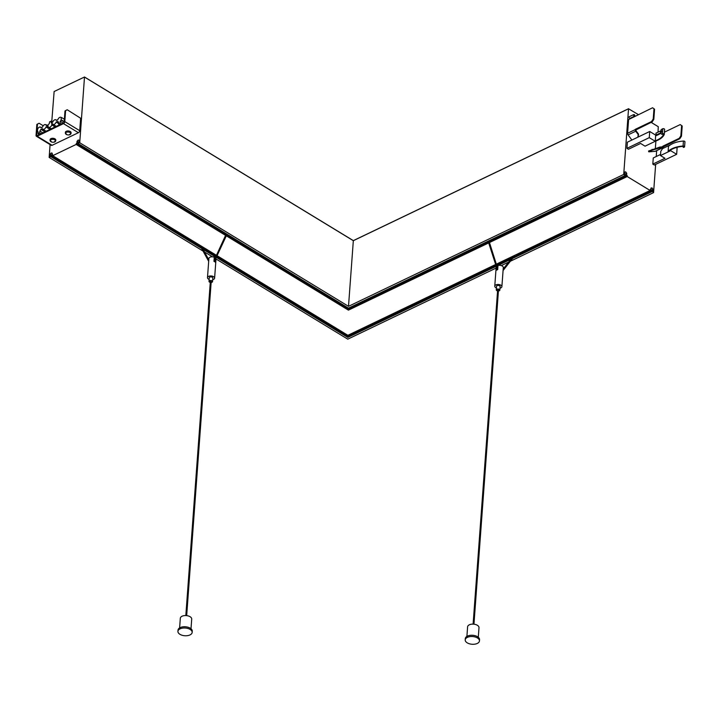 <?xml version="1.0" encoding="UTF-8"?>
<svg xmlns="http://www.w3.org/2000/svg" width="721" height="721" viewBox="0 0 721 721"><rect width="100%" height="100%" fill="white"/><g stroke="black" fill="none" stroke-linecap="round" stroke-linejoin="round"><path stroke-width="1.08" d="M655.659 164.37L653.577 192.606L651.964 190.975L513.37 257.397L651.919 191.011M216.552 257.163L347.846 337.067L495.886 265.788L347.873 336.716L216.688 256.883M651.964 190.975L652.983 190.885L653.136 189.47L652.027 187.938L651 188.028L650.847 189.551L650.144 189.884M488.153 241.247L487.468 241.58A1.496 0.919 64.4 0 1 487.252 241.634L348.531 308.11L348.486 309.273L226.637 235.118M650.847 189.551L650.162 189.605L650.099 190.47L627.207 176.537L626.657 174.824L490.19 240.228A1.496 0.919 64.4 0 1 490.01 240.354A1.496 0.919 64.4 0 1 489.793 240.408M626.657 174.824L626.693 173.211L625.648 171.886L624.62 171.977L624.467 173.391L625.413 175.419L623.719 174.437L628.541 108.799L638.355 114.585M649.72 131.492L655.695 135.124L655.245 141.289L645.052 146.174L640.572 143.443L628.424 149.265L626.937 148.355L649.27 137.648L649.72 131.492L627.387 142.19L626.937 148.355M670.521 144.804L662.536 148.634L660.797 151.284L660.481 155.565L670.674 150.68L670.728 149.941M683.814 146.507L683.184 146.354A22.126 11.987 4.2 0 0 669.998 150.428L668.124 151.329L668.484 146.363A22.739 12.32 -175.8 0 1 683.436 141.055A1.253 0.676 4.2 0 1 684.653 141.343A1.253 0.676 4.2 0 1 684.95 141.83L684.59 146.796A1.253 0.676 4.2 0 1 684.427 147.093L683.301 147.435L683.905 146.588M651.162 122.381L658.264 126.707L658.021 132.159M657.867 134.214L657.813 134.944M656.66 150.644L656.236 156.529M660.481 155.565L664.96 158.287L652.811 164.109L654.308 165.019L676.649 154.312L670.674 150.68M652.811 164.109L653.271 157.944L660.562 154.447M664.429 132.159L680.209 124.589L682.21 126.013L681.462 136.188L679.795 138.72L663.473 146.787A1.712 1.045 -115.6 0 1 663.014 147.598A1.712 1.045 -115.6 0 1 662.779 147.661L660.066 147.886L659.814 147.084L648.539 151.04L648.792 151.843L655.137 151.329A1.712 1.045 64.4 0 0 655.371 151.266A1.712 1.045 64.4 0 0 655.569 151.122M655.894 140.983L655.353 148.382M656.083 133.124A0.892 0.541 64.4 0 0 656.822 134.683M652.577 107.771L654.569 109.195L652.577 107.771L628.604 119.551L627.594 133.268A1.712 1.045 64.4 0 0 628.099 134.872L631.866 140.045M629.199 116.766A0.892 0.541 64.4 0 0 629.947 118.325M77.967 143.209L79.166 141.631L79.22 140.207L78.129 140.081L77.021 141.397L76.922 142.812L77.967 143.209M76.922 142.812L76.156 144.443L52.714 155.682L52.777 154.817L52.146 154.682L52.759 155.051M52.146 154.682L52.209 153.158L51.119 153.023L50.01 154.339L49.911 155.655L50.948 156.376L49.145 157.412L50.091 144.597M199.933 245.275A1.496 0.865 121.3 0 1 198.942 246.068L50.894 155.97M198.933 246.077L50.921 155.997M63.52 122.903L37.222 135.503L37.168 136.224L52.101 145.309L78.4 132.709A1.712 0.991 121.3 0 0 79.725 130.69L80.644 118.244L67.224 109.763L64.989 110.944L64.187 121.894A0.856 0.496 121.3 0 1 63.52 122.903L63.466 123.624L78.4 132.709M36.852 124.427L39.087 123.246L36.852 124.427L36.05 135.377A1.712 0.991 121.3 0 0 36.383 136.251A1.712 0.991 121.3 0 0 37.168 136.224L63.466 123.624A1.712 0.991 121.3 0 0 64.791 121.597L79.725 130.69M50.272 140.974A2.857 1.55 4.2 0 1 50.055 140.307L50.1 139.631A2.857 1.55 4.2 0 1 51.885 138.351A2.857 1.55 4.2 0 1 55.796 140.054L55.751 140.721A2.857 1.55 4.2 0 1 55.436 141.352M65.557 133.646A2.857 1.55 4.2 0 1 65.341 132.979L65.395 132.304A2.857 1.55 4.2 0 1 67.17 131.024A2.857 1.55 4.2 0 1 71.091 132.727L71.037 133.394A2.857 1.55 4.2 0 1 70.73 134.025M51.786 121.479L54.129 91.522L84.501 77.003L79.725 142.749L77.958 143.425M52.101 145.309A1.712 0.991 121.3 0 1 51.317 145.345L36.383 136.251M49.145 157.412L203.061 251.079M204.521 251.971L212.479 256.811M214.218 257.875L214.894 258.28M216.012 258.965L347.783 339.158L496.093 268.086M623.719 174.437L348.504 306.326L353.335 240.616L84.546 77.093L353.326 240.697L628.541 108.79L353.326 240.697M79.725 142.749L348.504 306.326M625.314 175.401L348.468 308.146L78.093 143.533M76.219 143.578L225.898 234.667M348.027 335.238L347.937 336.68M495.976 266.076L347.828 337.41L216.426 257.442M653.577 192.606L510.351 261.254M508.611 262.084L501.284 265.598M39.087 123.246L43.224 125.76M37.465 124.129L36.663 135.079L37.303 135.467M37.222 135.503A0.856 0.496 121.3 0 1 36.663 135.079L36.05 135.377M64.187 121.894L64.791 121.597L65.602 110.646L67.224 109.763M65.602 110.646L64.989 110.944M39.349 134.485L38.051 133.7L39.709 132.907L39.844 131.042A2.677 1.55 -58.7 0 0 40.89 129.365L42.422 128.635A2.677 1.55 -58.7 0 0 42.872 129.257A2.677 1.55 -58.7 0 0 45.991 126.923L48.262 126.644A2.677 1.55 -58.7 0 0 48.713 127.266A2.677 1.55 -58.7 0 0 51.831 124.94L52.453 124.634L51.714 124.183L51.831 122.57L52.732 122.137A2.677 1.55 -58.7 0 1 55.85 119.803A2.677 1.55 -58.7 0 1 56.301 120.425L57.833 119.695A2.677 1.55 -58.7 0 1 60.943 117.361A2.677 1.55 -58.7 0 1 61.258 117.676L61.087 120.065A2.677 1.55 -58.7 0 1 60.231 121.272L60.095 123.138L61.393 123.922M41.007 133.691L39.709 132.907M59.735 124.715L58.437 123.931L60.095 123.138M47.64 126.941L47.757 125.328L47.009 124.877L46.892 126.49M51.795 122.985A2.677 1.55 -58.7 0 0 51.497 122.696A2.677 1.55 -58.7 0 0 51.083 122.561L51.191 121.119L49.533 121.912L49.425 123.354A2.677 1.55 -58.7 0 0 48.388 125.03L47.757 125.328M47.009 124.877L46.108 125.31A2.677 1.55 -58.7 0 0 45.657 124.688A2.677 1.55 -58.7 0 0 42.539 127.022L41.007 127.752A2.677 1.55 -58.7 0 0 40.556 127.13A2.677 1.55 -58.7 0 0 37.636 128.996L37.465 131.384A2.677 1.55 -58.7 0 0 37.78 131.7A2.677 1.55 -58.7 0 0 38.195 131.835L38.051 133.7M50.019 129.374L45.991 126.923M55.111 126.932L51.831 124.94M51.714 124.183L52.615 123.751A2.677 1.55 -58.7 0 0 53.066 124.373A2.677 1.55 -58.7 0 0 56.184 122.038L57.716 121.308A2.677 1.55 -58.7 0 0 58.167 121.93A2.677 1.55 -58.7 0 0 58.581 122.065L58.437 123.931M52.759 122.065L51.191 121.119M38.168 132.132L37.168 131.528M42.8 132.835L39.844 131.042M44.918 131.817L40.89 129.365M58.473 123.435L56.184 122.038M63.187 123.066L60.231 121.272M64.178 121.948L61.087 120.065M64.205 121.642L61.375 119.92M64.376 119.253L61.555 117.532M198.203 245.627A1.496 0.865 121.3 0 1 198.176 245.248A1.496 0.865 121.3 0 1 198.455 244.374M209.144 279.433A3.569 1.938 4.2 0 1 207.486 277.63A3.569 1.938 4.2 0 1 211.19 275.972A3.569 1.938 4.2 0 1 214.606 278.153L216.012 259.01A3.569 1.938 -175.8 0 0 215.93 258.524M215.444 259.596L215.255 262.156A3.569 1.938 4.2 0 0 213.966 261.363L214.272 257.181A3.569 1.938 -175.8 0 0 213.497 256.955A3.569 1.938 -175.8 0 0 208.892 258.488L207.486 277.63M214.606 278.153A3.569 1.938 4.2 0 1 213.524 279.415A3.569 1.938 4.2 0 1 212.704 279.694M211.136 282.452A1.784 0.964 -175.8 0 0 212.019 282.244A1.784 0.964 -175.8 0 0 212.56 281.614L212.821 278.027A1.784 0.964 -175.8 0 0 211.767 277.053A1.784 0.964 -175.8 0 0 209.802 277.134A1.784 0.964 -175.8 0 0 209.261 277.765L209 281.352A1.784 0.964 -175.8 0 0 210.289 282.389M200.645 246.14L201.249 246.51L200.645 246.14M215.155 258.163L214.182 258.623L214.056 260.443L214.516 259.749M212.56 281.614A1.784 0.964 -175.8 0 0 211.505 280.64A1.784 0.964 -175.8 0 0 209.541 280.73A1.784 0.964 -175.8 0 0 209 281.352M211.082 281.668L210.46 281.623M182.963 635.48A7.138 3.866 -175.8 0 0 192.165 632.407A7.138 3.866 -175.8 0 0 187.136 628.288A7.138 3.866 -175.8 0 0 177.934 631.362A7.138 3.866 -175.8 0 0 182.963 635.48M192.165 632.407L192.255 631.154A7.138 3.866 -175.8 0 0 187.226 627.036A7.138 3.866 -175.8 0 0 178.024 630.109L177.934 631.362M191.002 628.73L191.714 619.078A5.714 3.091 -175.8 0 0 186.243 615.581A5.714 3.091 -175.8 0 0 180.322 618.239L179.619 627.901M202.421 246.789A1.496 0.865 121.3 0 1 201.97 247.294M627.27 175.672L489.235 241.823M488.45 242.193L348.486 309.273L348.423 310.138L488.685 242.923M634.029 114.621A0.892 0.541 64.4 0 0 634.291 116.243A0.892 0.541 64.4 0 0 634.66 115.648L634.417 114.711L634.678 115.612M653.974 108.835L653.226 119.001L653.821 119.371L652.163 121.894L635.832 129.96A0.856 0.523 64.4 0 0 636.084 130.771L635.742 131.204L638.202 134.575L638.545 134.133L636.084 130.771M654.569 109.195L653.821 119.371M653.226 119.001L651.568 121.534L652.163 121.894M651.568 121.534L635.255 129.347L635.85 129.708M635.255 129.347L635.237 129.6A1.712 1.045 64.4 0 0 635.742 131.204L628.099 134.872M637.878 137.17L638.202 134.575M638.184 137.017L638.545 134.133M649.27 137.648L655.245 141.289M660.905 130.979A0.892 0.541 64.4 0 0 661.013 132.583M661.536 131.177L661.427 131.934M680.209 124.589L682.21 126.013M681.462 136.188L680.858 135.827L681.606 125.652M680.858 135.827L679.2 138.351L679.795 138.72M663.491 146.534L662.896 146.165L679.2 138.351M663.473 146.787L662.896 146.165M661.842 146.913L662.878 146.417A0.856 0.523 -115.6 0 1 662.527 146.859L662.779 147.661L655.137 151.329M648.792 151.843L652.361 150.13L652.108 149.328M660.066 147.886L652.361 150.13M659.814 147.084L662.527 146.859M676.154 147.58L677.1 148.147L676.649 154.312M668.124 151.329A22.739 12.32 4.2 0 1 683.066 146.021A1.253 0.676 4.2 0 1 684.283 146.309A1.253 0.676 4.2 0 1 684.59 146.796M683.093 146.363L683.301 147.435M661.4 130.789L661.121 129.636L662.797 128.717L662.428 133.682A1.253 0.676 -175.8 0 1 663.852 133.854A1.253 0.676 -175.8 0 1 664.266 134.403A1.253 0.676 -175.8 0 1 664.23 134.539A22.739 12.32 4.2 0 1 655.245 141.208M662.428 133.682L661.671 134.241L663.626 134.439A22.126 11.987 4.2 0 1 655.281 140.784M655.641 135.818A22.126 11.987 -175.8 0 0 660.86 133.133M664.248 134.268L664.591 129.573A1.253 0.676 -175.8 0 0 664.627 129.438A1.253 0.676 -175.8 0 0 664.212 128.888A1.253 0.676 -175.8 0 0 662.797 128.717M661.545 131.447L661.058 130.465L661.545 131.447L660.833 133.529L661.671 134.241M661.364 133.935L660.833 133.529M516.533 255.883A1.496 0.919 64.4 0 0 516.587 255.576A1.496 0.919 64.4 0 0 516.38 254.558M512.18 256.568A1.496 0.919 64.4 0 0 512.523 257.091M514.722 255.342A1.496 0.919 64.4 0 0 515.668 256.297M488.225 241.165L488.838 240.877M478.293 637.247L478.996 627.649A5.714 3.091 -175.8 0 0 473.526 624.152A5.714 3.091 -175.8 0 0 467.605 626.819L466.902 636.409M474.418 636.805A7.138 3.866 -175.8 0 0 465.216 639.878A7.138 3.866 -175.8 0 0 470.245 643.997A7.138 3.866 -175.8 0 0 479.456 640.924A7.138 3.866 -175.8 0 0 474.418 636.805M479.456 640.924L479.546 639.662A7.138 3.866 -175.8 0 0 474.517 635.543A7.138 3.866 -175.8 0 0 465.306 638.617L465.216 639.878M497.742 290.139L498.364 290.184M496.282 289.869L496.553 286.282A1.784 0.964 4.2 0 1 497.688 285.471A1.784 0.964 4.2 0 1 499.608 285.795A1.784 0.964 4.2 0 1 500.113 286.543L499.842 290.13A1.784 0.964 -175.8 0 0 499.338 289.391A1.784 0.964 -175.8 0 0 497.427 289.058A1.784 0.964 -175.8 0 0 496.282 289.869A1.784 0.964 -175.8 0 0 496.796 290.608A1.784 0.964 -175.8 0 0 497.571 290.905M498.427 290.969A1.784 0.964 -175.8 0 0 499.842 290.13M496.544 267.879L496.363 270.303A3.569 1.938 4.2 0 1 497.688 269.672L497.995 265.481A3.569 1.938 -175.8 0 1 501.6 265.707A3.569 1.938 -175.8 0 1 503.294 267.527L501.888 286.67A3.569 1.938 -175.8 0 0 500.879 285.192A3.569 1.938 -175.8 0 0 497.048 284.534A3.569 1.938 -175.8 0 0 494.768 286.147A3.569 1.938 -175.8 0 0 496.427 287.949M496.21 266.824A3.569 1.938 -175.8 0 0 496.174 267.004L494.768 286.147M499.986 288.211A3.569 1.938 -175.8 0 0 500.068 288.193A3.569 1.938 -175.8 0 0 501.888 286.67M513.361 256.469L513.974 256.171L513.361 256.469M496.931 266.274L497.896 266.86M489.46 242.544L627.207 176.537M217.192 255.775L347.873 335.31L495.498 264.562M496.273 264.192L650.099 190.47M348.423 310.138L226.313 235.83M225.583 235.379L76.156 144.443M216.453 255.324L52.714 155.682M511.613 258.253L496.661 265.418L511.631 258.235M651.865 191.146L513.208 257.595M511.468 258.433L496.697 265.517M495.913 265.887L347.855 336.842L216.633 256.982M626.756 173.41L625.008 174.248M77.021 141.397L78.598 142.352M202.484 248.231L215.949 256.433M50.957 156.151L201.123 247.537M202.592 248.43L215.903 256.532M78.283 140.009L79.247 140.595M78.129 140.081L79.229 140.757M77.111 141.199L78.742 142.199M51.272 152.951L52.236 153.537M51.119 153.023L52.218 153.699M50.1 154.15L198.428 244.419M202.394 246.834L216.435 255.378M217.165 255.829L348.018 335.463L495.552 264.751M50.01 154.339L198.338 244.608M202.259 246.997L216.345 255.567M217.075 256.018L348.009 335.698L495.615 264.958M50.948 156.376L201.312 247.889M202.781 248.781L215.822 256.712M50.776 156.628L201.601 248.421M203.07 249.313L215.687 256.991M651.991 191.642L512.523 258.478M510.783 259.317L496.841 265.995M496.066 266.364L347.828 337.41M51.831 139.018A2.857 1.55 4.2 0 1 55.751 140.721L53.877 142.208A2.677 1.451 4.2 0 1 53.868 142.208A2.677 1.451 4.2 0 1 51.705 142.046A2.677 1.451 4.2 0 1 50.209 140.613A2.677 1.451 4.2 0 1 51.876 139.414A2.677 1.451 4.2 0 1 55.355 140.388A2.677 1.451 4.2 0 1 53.877 142.208L53.868 142.208A4.641 4.641 0 0 1 51.705 142.046L50.055 140.307A2.857 1.55 4.2 0 1 51.831 139.018M67.125 131.691A2.857 1.55 4.2 0 1 71.037 133.394L69.171 134.881A2.677 1.451 4.2 0 1 69.153 134.881A2.677 1.451 4.2 0 1 66.99 134.719A2.677 1.451 4.2 0 1 65.503 133.286A2.677 1.451 4.2 0 1 67.17 132.087A2.677 1.451 4.2 0 1 70.64 133.061A2.677 1.451 4.2 0 1 69.171 134.881L69.153 134.881A4.641 4.641 0 0 1 66.99 134.719L65.341 132.979A2.857 1.55 4.2 0 1 67.125 131.691M215.146 260.038L214.461 259.677L226.304 233.793M651.856 191.371L512.946 257.938M511.207 258.776L496.751 265.698M653.136 189.47L516.515 254.937M512.388 256.919L496.399 264.58M653.073 189.262L516.452 254.738M512.27 256.739L496.336 264.382M652.181 188.037L650.91 188.641M652.027 187.938L650.919 188.469M626.693 173.211L624.891 174.076M625.792 171.977L624.53 172.589M625.648 171.886L624.539 172.418M627.594 133.268L635.237 129.6L635.832 129.96M683.066 146.021L683.436 141.055M497.382 268.023L496.742 268.221M202.475 248.222L215.949 256.424M216.688 256.874L347.873 336.716M77.994 143.542L348.468 308.146L625.413 175.419M84.501 77.003L353.335 240.616L628.595 108.7M51.227 128.798L48.713 127.266M46.432 125.157L45.657 124.688M46.126 131.24L42.872 129.257M41.331 127.599L40.556 127.13M56.319 126.355L53.066 124.373M56.626 120.272L55.85 119.803M227.043 234.244L214.335 261.525M208.793 259.776L201.321 246.122M208.684 261.344L200.555 246.501M210.352 281.451L185.82 615.554M211.208 281.514L186.676 615.617M629.839 118.406L634.426 116.207M629.063 116.802L633.651 114.603M634.48 114.72L633.912 114.585M634.85 115.495L634.606 116.018M656.714 134.764L660.887 132.763M655.939 133.16L660.526 130.961M661.355 131.078L660.787 130.943M663.014 147.598L655.371 151.266M664.266 134.403L664.627 129.438M490.01 240.354L488.937 240.877L497.76 268.717M488.144 241.202L497.355 269.771M498.49 290.031L473.958 624.188M497.643 289.968L473.102 624.125M503.186 269.023L513.352 256.027M503.069 270.555L514.028 256.559"/></g></svg>
